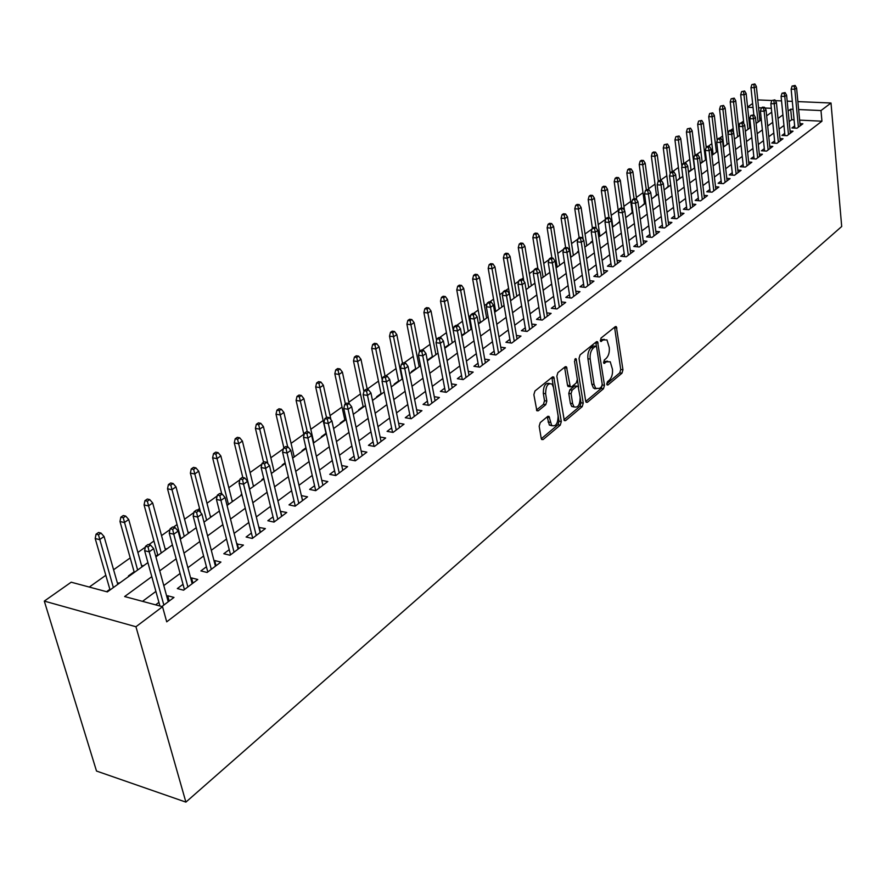 <?xml version="1.0" encoding="UTF-8"?>
<svg xmlns="http://www.w3.org/2000/svg" width="886" height="886" viewBox="0 0 886 886"><rect width="100%" height="100%" fill="white"/><g stroke="black" fill="none" stroke-linecap="round" stroke-linejoin="round"><path stroke-width="1.33" d="M606.766 384.159L607.94 384.989L621.983 373.172L622.958 369.783L616.346 326.679L615.249 326.69L600.963 338.12L600.653 341.442L603.322 339.947L606.976 339.925L609.269 347.522C609.679 352.285 608.616 355.95 606.079 358.531L604.23 360.048L603.909 363.338L606.567 361.809L610.244 361.776L612.459 369.229C612.868 373.936 611.805 377.591 609.291 380.205L607.453 381.744L606.766 384.159M540.25 422.578L539.175 426.232L541.213 438.404L541.689 439.522L543.096 439.567L560.262 425.125L561.303 421.537L553.772 377.026L552.443 376.993L534.967 390.992L533.87 394.658L536.872 410.761L538.278 410.805L545.765 404.692L546.828 401.07L545.621 393.716C545.776 385.864 547.925 382.663 552.078 384.125L553.462 387.37L558.102 415.888C557.925 423.741 555.766 426.93 551.635 425.424L549.065 416.453L547.703 416.42L540.25 422.578M820.99 110.551L821.942 121.205L166.712 621.828L162.537 606.711L135.946 626.745L185.894 802.118L841.7 226.495L831.002 103.009L820.99 110.551L798.629 109.543M585.668 401.081L586.178 402.266L587.418 402.266L603.488 388.744L604.485 385.288L597.596 341.752L596.433 341.752L580.086 354.854L579.045 358.376L585.668 401.081M582.224 406.63L565.622 420.606L564.304 420.584L556.84 376.207L557.903 372.618L565.19 366.782L566.464 366.815L570.296 386.805L571.581 386.828L576.31 382.951L577.34 379.418L574.493 361.222L576.099 358.752L583.243 403.119L582.224 406.63L579.965 406.275L563.895 419.776M117.594 583.73L118.757 582.888L118.945 583.531M109.864 589.312L106.564 591.693M141.749 566.298L142.757 565.578L142.934 566.22M134.118 571.813L128.437 575.911L129.223 576.11M165.261 549.342L166.103 548.733L166.28 549.364M157.719 554.78L155.737 556.209M188.142 532.818L188.84 532.32L189.006 532.94M180.7 538.19L180.124 538.61M210.436 516.737L211.156 516.959M232.154 501.066L232.73 501.376M241.767 494.122L241.058 494.632L241.834 494.798M263.718 478.285L261.891 479.603L262.655 479.769M294.086 456.368L294.285 456.921M285.104 462.857L282.202 464.951L282.966 465.095M305.925 447.829L302.015 450.653L302.779 450.797M326.026 433.32L321.352 436.698L322.116 436.831M344.798 419.776L340.224 423.076L340.977 423.209M363.138 406.541L358.653 409.775L359.406 409.908M381.046 393.617L376.65 396.795L377.403 396.917M398.545 380.991L394.237 384.103L394.979 384.225M415.645 368.654L411.414 371.699L412.156 371.821M432.357 356.593L428.204 359.583L428.946 359.694M448.704 344.798L444.683 347.7M464.685 333.269L461.695 335.417M480.312 321.983L478.329 323.412M495.617 310.942L494.576 311.695M578.613 251.048L577.428 251.901L578.126 251.978M592.59 240.959L590.696 242.321L591.394 242.387M606.279 231.08L604.407 232.996M619.691 221.411L617.154 223.793M632.227 212.363L629.658 214.766M644.443 203.547L641.918 205.906M656.415 194.898L653.946 197.224M668.177 186.414L665.751 188.707M679.706 178.086L677.325 180.345M691.036 169.924L688.433 171.795M702.144 161.905L700.25 163.268M713.053 154.031L711.846 154.906M723.773 146.301L723.209 146.699M794.653 125.912L791.929 127.949L796.99 128.215L802.871 123.785L799.958 123.641M784.719 133.354L781.95 135.425L787.045 135.702L793.036 131.194L790.068 131.039M774.608 140.929L771.795 143.034L776.922 143.333L783.014 138.737L780.001 138.57M764.308 148.649L761.462 150.786L766.611 151.096L772.813 146.423L769.757 146.245M753.82 156.512L750.929 158.683L756.101 159.004L762.425 154.242L759.313 154.053M743.132 164.519L740.198 166.723L745.403 167.066L751.849 162.216L748.67 162.005M732.246 172.681L729.267 174.919L734.505 175.273L741.073 170.334L737.839 170.112M721.16 180.999L718.125 183.269L723.397 183.646L730.086 178.607L726.797 178.374M709.852 189.471L706.773 191.775L712.067 192.173L718.889 187.035L715.545 186.791M698.323 198.11L695.2 200.446L700.527 200.867L707.482 195.629L704.071 195.363M686.572 206.914L683.394 209.295L688.754 209.727L695.842 204.389L692.376 204.112M674.589 215.896L671.366 218.31L676.76 218.764L683.981 213.327L680.448 213.028M662.374 225.044L659.095 227.503L664.511 227.99L671.887 222.43L668.277 222.12M649.903 234.391L646.57 236.894L652.018 237.393L659.549 231.722L655.861 231.401M637.189 243.927L633.8 246.463L639.282 246.995L646.957 241.214L643.203 240.859M624.209 253.651L620.754 256.242L626.269 256.785L634.11 250.882L630.278 250.516M610.952 263.585L607.442 266.21L612.99 266.786L620.986 260.761L617.077 260.373M597.419 273.73L593.853 276.399L599.434 276.997L607.597 270.85L603.61 270.429M583.608 284.085L579.976 286.798L585.58 287.429L593.93 281.15L589.855 280.696M594.761 388.821L594.672 388.234M569.499 294.65L565.8 297.43L571.437 298.084L579.965 291.66L575.8 291.184M555.079 305.46L551.313 308.284L556.984 308.97L565.7 302.414L561.447 301.904M540.349 316.501L536.517 319.37L542.21 320.09L551.114 313.389L546.773 312.858M525.287 327.787L521.389 330.711L527.115 331.464L536.218 324.608L531.766 324.043M509.893 339.327L505.917 342.306L511.676 343.092L520.979 336.082L516.438 335.484M494.144 351.133L490.091 354.167L495.883 354.987L505.408 347.81L500.745 347.168M478.041 363.205L473.91 366.295L479.736 367.147L489.471 359.816L484.708 359.129M461.562 375.553L457.353 378.699L463.212 379.596L473.168 372.098L468.284 371.367M444.694 388.19L440.397 391.402L446.289 392.332L456.489 384.657L451.483 383.882M427.429 401.125L423.054 404.415L428.968 405.378L439.412 397.515L434.284 396.695M409.753 414.382L405.279 417.727L411.237 418.735L421.924 410.683L416.664 409.808M391.634 427.949L387.082 431.371L393.063 432.423L404.016 424.172L398.622 423.242M373.084 441.859L368.432 445.348L374.446 446.444L385.665 437.994L380.127 436.997M354.068 456.113L349.317 459.668L355.352 460.82L366.87 452.159L361.167 451.096M334.576 470.721L329.725 474.353L335.794 475.56L347.589 466.667L341.73 465.538M314.574 485.705L309.624 489.415L315.715 490.678L327.82 481.563L321.795 480.345M294.063 501.077L289.002 504.876L295.127 506.183L307.542 496.825L301.362 495.606M273.021 516.848L267.838 520.735L273.995 522.098L286.743 512.496L280.408 511.322M251.414 533.051L246.12 537.016L252.3 538.444L265.379 528.588L258.889 527.447M229.219 549.674L223.804 553.739L230.006 555.223L243.451 545.1L236.795 544.004M206.427 566.763L200.878 570.916L207.114 572.467L220.924 562.067L214.711 560.55L214.091 561.015M183.003 584.317L177.322 588.57L183.579 590.187L197.777 579.499L191.542 577.916L190.767 578.503M821.942 121.205L799.626 120.119M794.077 119.854L791.696 119.732L789.16 121.615M783.955 125.48L779.06 129.101M773.81 133L768.782 136.732M763.488 140.664L758.305 144.507M752.967 148.471L747.64 152.414M742.246 156.412L736.775 160.477M731.338 164.519L725.7 168.694M720.207 172.77L714.415 177.067M708.878 181.176L702.908 185.606M697.315 189.748L691.18 194.311M685.531 198.497L679.208 203.182M673.515 207.413L667.014 212.241M661.266 216.505L654.555 221.478M648.762 225.775L641.852 230.903M636.004 235.244L628.894 240.516M622.98 244.901L615.659 250.339M609.69 254.769L602.148 260.362M596.112 264.836L588.348 270.595M582.257 275.114L574.25 281.061M568.092 285.624L559.841 291.738M553.628 296.356L545.123 302.658M538.843 307.32L530.083 313.821M523.737 318.528L514.7 325.24M508.287 329.991L498.962 336.913M492.483 341.719L482.87 348.851M476.325 353.702L466.401 361.067M459.79 365.973L449.545 373.571M442.856 378.532L432.29 386.374M425.524 391.39L414.615 399.486M407.781 404.559L396.518 412.909M389.607 418.037L377.968 426.675M370.979 431.859L358.963 440.774M351.886 446.023L339.471 455.238M332.305 460.543L319.481 470.067M312.237 475.439L298.97 485.284M291.638 490.722L277.916 500.9M270.496 506.404L256.309 516.937M248.8 522.496L234.114 533.394M226.517 539.031L211.311 550.306M203.614 556.02L187.887 567.693M180.091 573.475L163.788 585.568M155.892 591.427L142.524 601.339M161.883 606.533L173.988 597.419L167.72 595.769L166.778 596.466M158.926 602.358L155.604 604.85M743.531 121.105L741.66 122.445M739.755 123.796L738.359 124.793M733.165 128.492L730.662 130.275M728.735 131.649L727.838 132.28M722.611 136.012L719.454 138.26M711.857 143.665L708.025 146.4M700.904 151.473L696.374 154.696M689.751 159.414L684.501 163.157M678.399 167.498L672.385 171.784M666.815 175.749L660.535 180.212M655.02 184.144L648.563 188.751M642.992 192.716L636.358 197.445M630.732 201.443L623.91 206.305M618.229 210.347L611.207 215.353M605.481 219.429L598.26 224.579M592.047 228.998L585.037 233.982M578.026 238.987L571.559 243.595M563.695 249.187L557.792 253.396M549.054 259.62L543.738 263.408M537.724 267.683L536.473 268.58M534.081 270.274L529.385 273.619M523.316 277.949L521.212 279.444M518.786 281.172L514.733 284.063M508.597 288.426L505.596 290.564M503.137 292.325L499.759 294.728M493.557 299.136L489.637 301.938M487.134 303.721L484.454 305.626M478.196 310.078L473.301 313.566M470.754 315.383L468.816 316.767M462.492 321.264L456.578 325.472M453.986 327.322L452.824 328.152M446.433 332.704L439.467 337.666M430.02 344.388L421.935 350.147M413.23 356.349L403.983 362.928M396.042 368.587L385.598 376.029M378.466 381.113L367.214 389.12M360.469 393.927L348.862 402.2M342.04 407.051L330.068 415.578M323.168 420.496L310.809 429.3M303.832 434.262L291.073 443.354M283.376 448.837L270.839 457.763M261.902 464.131L250.085 472.537M239.84 479.835L228.809 487.699M221.5 492.904L220.415 493.679M217.192 495.972L206.97 503.248M199.571 508.52L197.201 510.203M193.912 512.551L184.554 519.218M177.067 524.545L173.335 527.203M169.979 529.595L161.529 535.609M153.954 541.003L148.782 544.691M145.359 547.127L137.895 552.443M130.209 557.914L113.596 569.753M105.822 575.291L89.287 587.064M761.163 118.248L759.656 118.181M750.088 117.716L748.703 117.65M444.683 347.744L445.359 347.844M313.733 442.247L314.43 442.38M294.152 456.323L294.916 456.478M274.139 470.765L274.904 470.92M253.617 485.572L254.393 485.738M232.575 500.756L233.35 500.922M210.99 516.339L211.776 516.505M188.84 532.32L189.626 532.497M166.103 548.733L166.889 548.921M142.757 565.578L143.532 565.777M118.757 582.888L119.555 583.099M147.918 562.61L107.35 591.903L71.19 582.202L44.3 601.096L96.508 771.042L185.894 802.118M747.574 107.04L752.635 103.496M44.3 601.096L135.946 626.745M151.805 576.653L124.627 596.544L162.537 606.711M793.07 109.299L790.677 109.188L788.13 111.049M782.914 114.87L778.008 118.458M772.736 122.323L767.686 126.011M762.37 129.899L757.176 133.697M751.815 137.629L746.477 141.527M741.061 145.492L735.568 149.512M730.108 153.511L724.449 157.642M718.945 161.673L713.119 165.937M707.56 170.001L701.568 174.387M695.964 178.496L689.795 183.003M684.136 187.145L677.79 191.797M672.064 195.972L665.53 200.757M659.76 204.976L653.037 209.904M647.212 214.168L640.279 219.23M634.398 223.538L627.266 228.765M621.33 233.107L613.976 238.489M607.973 242.875L600.398 248.412M594.351 252.842L586.543 258.557M580.43 263.031L572.389 268.912M566.209 273.431L557.914 279.5M551.679 284.063L543.129 290.32M536.827 294.927L528.023 301.373M521.644 306.035L512.562 312.68M506.127 317.398L496.758 324.254M490.257 329.016L480.589 336.082M474.01 340.9L464.042 348.187M457.397 353.06L447.098 360.58M440.386 365.497L429.765 373.272M422.965 378.244L412.001 386.263M405.123 391.302L393.805 399.586M386.85 404.669L375.166 413.219M368.133 418.369L356.05 427.207M348.94 432.412L336.447 441.549M329.26 446.81L316.346 456.257M309.07 461.584L295.725 471.352M288.36 476.734L274.56 486.835M267.096 492.295L252.82 502.739M245.278 508.265L230.504 519.074M222.851 524.667L207.568 535.853M199.826 541.523L183.989 553.108M176.148 558.845L159.746 570.839M831.002 103.009L797.876 101.602M792.305 101.369L787.178 101.148M781.541 100.915L775.35 100.65M780.234 140.841L776.413 102.455L774.563 103.784L770.853 103.629L771.795 100.517L774.896 99.863L771.795 100.517L757.763 99.908M771.318 108.313L764.939 108.026M761.462 107.87L758.571 107.738M753.056 107.494L747.596 107.25M155.914 556.84L172.405 544.934M180.29 539.242L196.216 527.735M204.001 522.12L219.385 511.012M227.071 505.463L241.922 494.742M249.52 489.249L263.873 478.894M271.371 473.478L285.237 463.456M292.646 458.106L306.058 448.427M313.378 443.133L326.358 433.775M333.59 428.547L346.138 419.488M353.281 414.327L365.431 405.555M372.497 400.45L384.247 391.966M391.235 386.927L402.609 378.71M409.52 373.726L420.529 365.774M427.362 360.835L438.027 353.137M444.783 348.253L455.116 340.789M461.805 335.971L471.817 328.739M478.429 323.966L488.131 316.955M494.665 312.237L504.079 305.448M510.546 300.775L519.661 294.185M526.062 289.567L534.911 283.177M541.246 278.603L549.829 272.412M556.098 267.882L564.415 261.879M570.617 257.394L578.691 251.569M584.838 247.128L592.668 241.468M598.748 237.083L606.356 231.589M612.381 227.248L619.757 221.91M625.715 217.613L632.881 212.441M638.784 208.177L645.739 203.149M651.587 198.929L658.342 194.045M664.135 189.87L670.691 185.13M676.428 180.988L682.807 176.392M688.488 172.283L694.679 167.819M700.305 163.755L706.319 159.414M711.901 155.382L717.738 151.163M723.264 147.176L728.945 143.078M734.416 139.113L739.932 135.137M745.37 131.217L750.73 127.34M756.112 123.464L761.318 119.699M766.656 115.844L771.717 112.19M791.696 119.732L790.677 109.188M301.439 495.551L302.602 500.557M280.607 511.167L281.803 516.217M259.221 527.192L260.462 532.287M237.26 543.65L238.555 548.788M214.711 560.55L216.051 565.733M191.542 577.916L192.938 583.143M167.72 595.769L169.171 601.04M607.652 361.178L604.318 361.499L606.567 361.809M603.499 362.175L604.318 361.499M604.363 339.338L601.062 339.648L603.322 339.947M600.232 340.313L601.062 339.648M606.733 383.793L619.757 372.862L620.732 369.462L614.574 327.222M596.477 346.636L595.791 342.273M585.746 401.424L601.24 388.411L602.236 384.956L604.485 385.288M601.516 386.728L602.214 384.314L596.632 347.179L595.425 346.293L593.432 347.888C590.84 350.502 589.755 354.223 590.187 359.051L594.063 384.535L595.713 388.389L599.556 388.378L601.516 386.728M595.558 346.204L593.166 345.994L595.425 346.293M596.112 388.744L593.454 388.057L591.815 384.203L587.916 358.741C587.484 353.913 588.57 350.191 591.172 347.589L593.166 345.994M569.089 386.628L568.015 386.462L567.505 385.255L564.603 367.247M577.373 379.629L578.569 387.293M580.197 397.736L580.983 402.765L583.243 403.119M572.644 403.639L573.973 406.796C577.938 408.125 579.987 404.991 580.153 397.382L578.093 386.296L576.83 386.274L572.112 390.161L571.071 393.716L572.644 403.639L570.362 403.285L571.703 406.441L574.228 407.028M577.041 386.13L574.56 385.942L576.83 386.274M570.362 403.285L568.79 393.373L569.831 389.829L574.56 385.942M579.965 406.275L580.983 402.765M551.967 425.756L549.342 425.047L547.171 416.852M549.431 383.472C545.377 382.663 543.34 385.964 543.317 393.362L545.621 393.716M536.484 410.019L543.461 404.337L544.525 400.705L543.317 393.362M541.291 438.758L557.981 424.748L559.022 421.16L551.878 377.447M754.872 83.948L751.871 84.58L754.872 83.948L756.367 86.474L754.54 87.736L750.963 87.603L753.82 114.826M753.864 84.646L758.106 122.013M756.367 86.474L759.911 120.706M750.963 87.603L751.871 84.58M794.122 86.152L795.119 85.444L792.084 86.075L794.122 86.152L794.808 89.276L796.592 88.002L800.169 125.823M798.397 127.152L794.808 89.276L791.143 89.143L794.864 128.105M792.084 86.075L791.143 89.143M796.592 88.002L795.119 85.444M744.628 90.992L741.604 91.623L744.628 90.992L746.145 93.528L744.284 94.813L740.696 94.669L743.808 123.652M743.598 91.701L747.972 129.334M746.145 93.528L749.811 128.005M740.696 94.669L741.604 91.623M734.206 98.147L731.138 98.789L734.206 98.147L735.734 100.716L733.841 102.012L730.23 101.857L733.641 132.856M733.154 98.878L737.639 136.787M735.734 100.716L739.511 135.436M730.23 101.857L731.138 98.789M723.585 105.445L720.495 106.087L723.585 105.445L725.136 108.026L723.209 109.355L719.576 109.188L723.818 146.766M722.511 106.176L727.129 144.385M725.136 108.026L728.037 133.996M719.576 109.188L720.495 106.087M712.765 112.876L709.653 113.53L712.765 112.876L714.349 115.468L712.377 116.819L708.734 116.642L713.108 154.507M711.679 113.618L716.431 152.104M714.349 115.468L717.217 140.597M708.734 116.642L709.653 113.53M784.088 93.307L785.096 92.587L782.039 93.229L784.088 93.307L784.774 96.463L786.602 95.167L790.29 133.265M788.485 134.617L784.774 96.463L781.087 96.319L784.941 135.591M782.039 93.229L781.087 96.319M786.602 95.167L785.096 92.587M770.853 103.629L774.84 143.211M773.866 100.594L778.395 142.214M776.413 102.455L774.896 99.863M763.455 108.026L764.496 107.272L762.425 107.184L761.373 107.937L763.455 108.026L764.153 111.237L766.047 109.886L769.989 148.549M768.129 149.956L764.153 111.237L760.421 111.071L764.552 150.974M761.373 107.937L760.421 111.071M766.047 109.886L764.496 107.272M752.845 115.59L753.92 114.826L750.763 115.49L752.845 115.59L753.554 118.835L755.481 117.461L759.557 156.401M757.663 157.841L753.554 118.835L749.8 118.658L754.075 158.882M750.763 115.49L749.8 118.658M755.481 117.461L753.92 114.826M701.756 120.441L698.6 121.094L701.756 120.441L703.351 123.054L701.347 124.428L697.681 124.239L702.199 162.382M700.638 121.205L705.533 159.978M703.351 123.054L706.197 147.309M697.681 124.239L698.6 121.094M742.036 123.298L743.132 122.523L739.943 123.187L742.036 123.298L742.756 126.576L744.716 125.17L748.936 164.408M746.998 165.859L742.756 126.576L738.979 126.377L743.398 166.933M739.943 123.187L738.979 126.377M744.716 125.17L743.132 122.523M690.537 128.149L687.348 128.813L690.537 128.149L692.154 130.774L690.116 132.18L686.428 131.981L691.091 170.411M689.397 128.924L694.436 167.997M692.154 130.774L695.078 155.128M686.428 131.981L687.348 128.813M679.097 136.001L675.885 136.677L679.097 136.001L680.747 138.648L678.665 140.077L674.955 139.866L679.772 178.584M677.945 136.787L681.921 166.457M680.747 138.648L683.759 163.179M674.955 139.866L675.885 136.677M667.446 143.997L664.201 144.684L667.446 143.997L669.118 146.666L667.003 148.128L663.271 147.907L668.243 186.902M666.272 144.806L670.226 173.59M669.118 146.666L672.275 171.773M663.271 147.907L664.201 144.684M655.574 152.159L653.491 152.027L652.284 152.846L654.366 152.979L655.574 152.159L657.268 154.851L655.108 156.335L651.365 156.091L656.482 195.396M654.366 152.979L658.342 181.276M657.268 154.851L660.591 180.633M651.365 156.091L652.284 152.846M643.469 160.466L641.375 160.333L640.146 161.174L642.239 161.307L643.469 160.466L645.185 163.179L642.992 164.696L639.216 164.442L644.51 204.046M642.239 161.307L646.326 189.826M645.185 163.179L648.685 189.67M639.216 164.442L640.146 161.174M731.028 131.15L732.135 130.353L730.031 130.242L728.912 131.039L731.028 131.15L731.758 134.451L733.752 133.022L738.104 172.56M736.133 174.044L731.758 134.451L727.96 134.251L732.523 175.14M728.912 131.039L727.96 134.251M733.752 133.022L732.135 130.353M719.809 139.146L720.938 138.349L718.812 138.227L717.682 139.036L719.809 139.146L720.539 142.491L722.577 141.029L727.074 180.866M725.069 182.383L720.539 142.491L716.719 142.269L721.437 183.502M717.682 139.036L716.719 142.269M722.577 141.029L720.938 138.349M708.368 147.309L709.52 146.489L707.382 146.356L706.231 147.187L708.368 147.309L709.11 150.686L711.181 149.191L715.833 189.338M713.795 190.878L709.11 150.686L705.267 150.454L710.151 192.029M706.231 147.187L705.267 150.454M711.181 149.191L709.52 146.489M696.706 155.626L697.88 154.784L695.731 154.651L694.558 155.493L696.706 155.626L697.448 159.037L699.563 157.52L704.381 197.966M702.288 199.538L697.448 159.037L693.583 158.782L698.633 200.712M694.558 155.493L693.583 158.782M699.563 157.52L697.88 154.784M684.812 164.109L686.008 163.257L683.848 163.113L682.652 163.965L684.812 164.109L685.565 167.554L687.724 166.003L692.697 206.759M690.571 208.365L685.565 167.554L681.677 167.288L686.905 209.572M682.652 163.965L681.677 167.288M687.724 166.003L686.008 163.257M631.12 168.949L629.016 168.805L627.764 169.658L629.868 169.802L631.12 168.949L632.87 171.674L630.622 173.224L626.834 172.958L632.294 212.861M629.868 169.802L634.088 198.697M632.87 171.674L636.669 199.76M626.834 172.958L627.764 169.658M672.673 172.759L673.903 171.884L671.732 171.74L670.503 172.615L672.673 172.759L673.438 176.236L675.641 174.653L680.78 215.73M678.61 217.369L673.438 176.236L669.539 175.96L674.933 218.609M670.503 172.615L669.539 175.96M675.641 174.653L673.903 171.884M618.528 177.599L616.412 177.444L615.139 178.319L617.254 178.474L618.528 177.599L620.311 180.345L618.018 181.918L614.208 181.641L618.494 212.219M617.254 178.474L621.662 208.11M620.311 180.345L624.497 210.591M614.208 181.641L615.139 178.319M660.303 181.586L661.554 180.7L659.361 180.545L658.121 181.431L660.303 181.586L661.067 185.096L663.315 183.491L668.631 224.889M666.416 226.55L661.067 185.096L657.146 184.809L662.728 227.835M658.121 181.431L657.146 184.809M663.315 183.491L661.554 180.7M605.692 186.414L603.565 186.259L602.258 187.145L604.396 187.311L605.692 186.414L607.497 189.183L605.16 190.8L601.328 190.501L605.559 219.994M604.396 187.311L609.003 217.734M607.497 189.183L612.846 226.905M601.328 190.501L602.258 187.145M647.677 190.59L648.951 189.682L646.747 189.515L645.473 190.424L647.677 190.59L648.452 194.134L650.745 192.495L656.238 234.214M653.979 235.92L648.452 194.134L644.499 193.835L650.28 237.238M645.473 190.424L644.499 193.835M650.745 192.495L648.951 189.682M592.59 195.418L590.453 195.241L589.124 196.149L591.261 196.327L592.59 195.418L594.417 198.198L592.036 199.848L588.193 199.538L592.402 228.2M591.261 196.327L596.145 227.968M594.417 198.198L599.944 236.219M588.193 199.538L589.124 196.149M634.786 199.782L636.082 198.863L633.878 198.685L632.571 199.605L634.786 199.782L635.572 203.359L637.909 201.687L643.59 243.739M641.287 245.477L635.572 203.359L631.596 203.038L637.588 246.829M632.571 199.605L631.596 203.038M637.909 201.687L636.082 198.863M579.222 204.6L577.063 204.422L575.712 205.342L577.871 205.519L579.222 204.6L581.083 207.402L578.658 209.085L574.781 208.753L579.134 237.647M577.871 205.519L583.198 239.486M581.083 207.402L586.787 245.721M574.781 208.753L575.712 205.342M621.629 209.162L622.958 208.221L620.732 208.033L619.403 208.985L621.629 209.162L622.426 212.784L624.807 211.067L630.688 253.462M628.329 255.234L622.426 212.784L618.428 212.441L624.619 256.63M619.403 208.985L618.428 212.441M624.807 211.067L622.958 208.221M565.578 213.969L563.407 213.781L562.034 214.722L564.194 214.91L565.578 213.969L567.472 216.804L564.991 218.51L561.093 218.166L565.611 247.504M564.194 214.91L570.916 257.184M567.472 216.804L573.364 255.412M561.093 218.166L562.034 214.722M608.195 218.742L609.557 217.779L607.32 217.591L605.958 218.554L608.195 218.742L609.003 222.397L611.44 220.658L617.509 263.386M615.105 265.191L609.003 222.397L604.983 222.043L611.384 266.62M605.958 218.554L604.983 222.043M611.44 220.658L609.557 217.779M551.646 223.538L549.464 223.338L548.057 224.302L550.239 224.501L551.646 223.538L553.573 226.384L551.037 228.134L547.127 227.768L551.9 257.992M550.239 224.501L557.161 267.118M553.573 226.384L559.653 265.313M547.127 227.768L548.057 224.302M537.414 233.306L535.233 233.096L533.793 234.081L535.986 234.292L537.414 233.306L539.375 236.174L536.794 237.957L532.863 237.581L537.891 268.735M535.986 234.292L543.107 277.263M539.375 236.174L545.665 275.413M532.863 237.581L533.793 234.081M522.895 243.285L520.691 243.063L519.229 244.071L521.422 244.292L522.895 243.285L524.889 246.175L522.242 248.002L518.288 247.604L523.836 281.084M521.422 244.292L528.765 287.618M524.889 246.175L531.367 285.735M518.288 247.604L519.229 244.071M508.055 253.474L505.84 253.241L504.344 254.271L506.548 254.504L508.055 253.474L510.081 256.397L507.379 258.258L503.403 257.837L510.679 300.675M506.548 254.504L514.124 298.194M510.081 256.397L516.782 296.267M503.403 257.837L504.344 254.271M492.893 263.884L490.667 263.651L489.138 264.704L491.353 264.936L492.893 263.884L494.953 266.83L492.195 268.735L488.197 268.292L495.706 311.484M491.353 264.936L499.161 308.993M494.953 266.83L501.875 307.032M488.197 268.292L489.138 264.704M477.388 274.527L475.162 274.283L473.589 275.358L475.826 275.612L477.388 274.527L479.492 277.495L476.679 279.444L472.659 278.979L480.411 322.526M475.826 275.612L483.867 320.034M479.492 277.495L486.647 318.03M472.659 278.979L473.589 275.358M461.551 285.414L459.302 285.148L457.708 286.244L459.945 286.51L461.551 285.414L463.688 288.393L460.809 290.386L456.766 289.91L464.785 333.812M459.945 286.51L468.24 331.32M463.688 288.393L471.075 329.271M456.766 289.91L457.708 286.244M445.348 296.533L443.1 296.267L441.461 297.386L443.709 297.663L445.348 296.533L447.53 299.546L444.584 301.583L440.519 301.074L448.803 345.352M443.709 297.663L452.259 342.86M447.53 299.546L453.222 330.301M440.519 301.074L441.461 297.386M428.78 307.918L426.52 307.63L424.837 308.782L427.107 309.07L428.78 307.918L431.006 310.953L427.993 313.024L423.907 312.503L432.468 357.158M427.107 309.07L435.923 354.655M431.006 310.953L436.599 340.445M423.907 312.503L424.837 308.782M411.835 319.558L409.553 319.259L407.837 320.433L410.118 320.732L411.835 319.558L414.094 322.615L411.015 324.741L406.907 324.187L415.755 369.218M410.118 320.732L419.211 366.715M414.094 322.615L419.654 351.166M406.907 324.187L407.837 320.433M394.491 331.464L392.199 331.154L390.449 332.361L392.731 332.671L394.491 331.464L396.795 334.554L393.639 336.724L389.519 336.148L398.656 381.567M392.731 332.671L402.122 379.064M396.795 334.554L402.532 363.349M389.519 336.148L390.449 332.361M376.738 343.657L374.435 343.336L372.641 344.565L374.944 344.898L376.738 343.657L379.086 346.769L375.852 348.995L371.721 348.397L381.168 394.192M374.944 344.898L382.276 380.249M379.086 346.769L385.056 375.952M371.721 348.397L372.641 344.565M358.564 356.15L356.25 355.795L354.411 357.058L356.726 357.412L358.564 356.15L360.956 359.273L357.645 361.554L353.492 360.923L363.26 407.128M356.726 357.412L363.936 391.424M360.956 359.273L367.302 389.541M353.492 360.923L354.411 357.058M339.947 368.93L337.632 368.565L335.739 369.861L338.064 370.226L339.947 368.93L342.395 372.087L338.995 374.424L334.819 373.759L344.931 420.363M338.064 370.226L345.385 404.027M342.395 372.087L349.15 403.54L346.692 403.097L344.732 404.492L347.168 404.902L349.128 403.507L351.664 406.763L362.164 455.703M334.819 373.759L335.739 369.861M320.876 382.032L318.55 381.644L316.612 382.974L318.949 383.35L320.876 382.032L323.368 385.211L319.89 387.603L315.693 386.916L326.148 433.918M318.949 383.35L326.502 417.461M323.368 385.211L330.976 419.742M315.693 386.916L316.612 382.974M301.34 395.444L298.992 395.056L297.009 396.407L299.357 396.806L301.34 395.444L303.876 398.656L300.321 401.114L296.101 400.394L304.02 435.104M299.357 396.806L307.287 431.814M303.876 398.656L313.854 442.801M296.101 400.394L297.009 396.407M281.305 409.21L278.957 408.789L276.919 410.185L279.278 410.606L281.305 409.21L283.897 412.433L280.253 414.958L276.011 414.205L283.874 447.807M279.278 410.606L287.695 446.909M283.897 412.433L294.23 456.966M276.011 414.205L276.919 410.185M260.772 423.309L258.402 422.877L256.32 424.305L258.69 424.737L260.772 423.309L263.419 426.576L259.676 429.156L255.423 428.37L263.563 462.27M258.69 424.737L267.937 463.732M263.419 426.576L274.106 471.496M255.423 428.37L256.32 424.305M594.484 228.533L595.868 227.547L593.62 227.337L592.236 228.322L594.484 228.533L595.292 232.221L597.784 230.438L604.064 273.519M601.605 275.358L595.292 232.221L591.25 231.844L597.884 276.831M592.236 228.322L591.25 231.844M597.784 230.438L595.868 227.547M580.463 238.522L581.88 237.514L579.621 237.304L578.204 238.312L580.463 238.522L581.294 242.255L583.83 240.427L590.331 283.863M587.828 285.746L581.294 242.255L577.229 241.856L584.084 287.263M578.204 238.312L577.229 241.856M583.83 240.427L581.88 237.514M566.154 248.733L567.594 247.703L565.323 247.471L563.884 248.501L566.154 248.733L566.985 252.499L569.587 250.638L576.299 294.429M573.74 296.356L566.985 252.499L562.898 252.089L569.997 297.917M563.884 248.501L562.898 252.089M569.587 250.638L567.594 247.703M551.524 259.166L552.997 258.114L550.715 257.87L549.242 258.922L551.524 259.166L552.366 262.976L555.024 261.071L561.968 305.216M559.354 307.187L552.366 262.976L548.257 262.544L555.611 308.804M549.242 258.922L548.257 262.544M555.024 261.071L552.997 258.114M536.573 269.831L538.079 268.746L535.786 268.502L534.269 269.577L536.573 269.831L537.425 273.685L540.139 271.736L547.315 316.247M544.646 318.262L537.425 273.685L533.294 273.231L540.903 319.924M534.269 269.577L533.294 273.231M540.139 271.736L538.079 268.746M521.278 280.729L522.829 279.633L520.514 279.367L518.975 280.474L521.278 280.729L522.142 284.627L524.922 282.634L532.342 327.521M529.618 329.581L522.142 284.627L517.989 284.151L525.874 331.298M518.975 280.474L517.989 284.151M524.922 282.634L522.829 279.633M505.651 291.882L507.224 290.752L504.909 290.486L503.326 291.605L505.651 291.882L506.515 295.824L509.361 293.787L517.036 339.05M514.245 341.154L506.515 295.824L502.34 295.326L510.502 342.937M503.326 291.605L502.34 295.326M509.361 293.787L507.224 290.752M489.648 303.289L491.265 302.137L488.939 301.849L487.322 303.001L489.648 303.289L490.534 307.276L493.436 305.194L501.387 350.845M498.53 352.993L490.534 307.276L486.336 306.755L494.798 354.832M487.322 303.001L486.336 306.755M493.436 305.194L491.265 302.137M473.29 314.962L474.94 313.777L472.592 313.478L470.942 314.663L473.29 314.962L474.187 318.993L477.155 316.856L485.384 362.895M482.46 365.098L474.187 318.993L469.957 318.439L478.728 367.003M470.942 314.663L469.957 318.439M477.155 316.856L474.94 313.777M456.534 326.901L458.228 325.694L455.869 325.383L454.175 326.591L456.534 326.901L457.442 330.976L460.487 328.806L468.993 375.232M466.014 377.48L457.442 330.976L453.2 330.412L462.282 379.452M454.175 326.591L453.2 330.412M460.487 328.806L458.228 325.694M439.39 339.128L441.128 337.898L438.758 337.566L437.019 338.806L439.39 339.128L440.309 343.259L443.421 341.021L452.237 387.858M449.18 390.161L440.309 343.259L436.045 342.66L445.459 392.21M437.019 338.806L436.045 342.66M443.421 341.021L441.128 337.898M421.836 351.653L423.608 350.391L421.227 350.048L419.443 351.31L421.836 351.653L422.766 355.829L425.956 353.547L435.07 400.782M431.936 403.141L422.766 355.829L418.469 355.208L428.237 405.256M419.443 351.31L418.469 355.208M425.956 353.547L423.608 350.391M403.85 364.478L405.666 363.182L403.274 362.828L401.447 364.124L403.85 364.478L404.791 368.709L408.058 366.361L417.494 414.017M414.294 416.431L404.791 368.709L400.472 368.055L410.595 418.635M401.447 364.124L400.472 368.055M408.058 366.361L405.666 363.182M385.421 377.624L387.282 376.295L384.878 375.919L383.007 377.248L385.421 377.624L386.374 381.899L389.718 379.496L399.497 427.573M396.219 430.053L386.374 381.899L382.032 381.213L392.542 432.335M383.007 377.248L382.032 381.213M389.718 379.496L387.282 376.295M366.527 391.091L368.443 389.729L366.018 389.342L364.113 390.704L366.527 391.091L367.502 395.422L370.935 392.963L381.058 441.461M377.691 443.997L367.502 395.422L363.138 394.702L374.036 446.378M364.113 390.704L363.138 394.702M370.935 392.963L368.443 389.729M351.664 406.763L348.143 409.288L343.768 408.535L355.076 460.764M347.168 404.902L358.708 458.295M344.732 404.492L343.768 408.535M327.311 419.067L329.315 417.638L326.868 417.206L324.863 418.635L327.311 419.067L328.296 423.508L331.907 420.916L342.782 470.289M339.238 472.958L328.296 423.508L323.899 422.722L335.639 475.527M324.863 418.635L323.899 422.722M331.907 420.916L329.315 417.638M306.933 433.597L308.993 432.124L306.534 431.681L304.474 433.143L306.933 433.597L307.94 438.094L311.639 435.436L322.914 485.262M319.281 487.987L307.94 438.094L303.521 437.274L315.715 490.667M304.474 433.143L303.521 437.274M311.639 435.436L308.993 432.124M239.696 437.784L237.326 437.33L235.189 438.791L237.559 439.246L239.696 437.784L242.41 441.062L238.567 443.72L234.292 442.889L242.83 477.554M237.559 439.246L249.708 489.116M242.41 441.062L253.474 486.392M234.292 442.889L235.189 438.791M218.089 452.624L215.708 452.159L213.515 453.654L215.896 454.13L218.089 452.624L220.847 455.936L216.904 458.66L212.618 457.796L221.766 493.967M215.896 454.13L228.444 504.466M220.847 455.936L232.309 501.675M212.618 457.796L213.515 453.654M195.895 467.863L193.513 467.376L191.254 468.915L193.646 469.414L195.895 467.863L198.719 471.197L194.676 473.988L190.379 473.091L200.613 512.54M193.646 469.414L206.626 520.226M198.719 471.197L210.602 517.358M190.379 473.091L191.254 468.915M173.124 483.512L170.721 482.992L168.406 484.576L170.81 485.096L173.124 483.512L176.004 486.879L171.851 489.736L167.532 488.795L180.866 538.821M170.81 485.096L184.233 536.384M176.004 486.879L188.308 533.45M167.532 488.795L168.406 484.576M149.723 499.571L147.32 499.039L144.939 500.668L147.353 501.21L149.723 499.571L152.68 502.971L148.416 505.917L144.075 504.931L157.896 555.411M147.353 501.21L161.252 552.986M152.68 502.971L165.427 549.973M144.075 504.931L144.939 500.668M125.69 516.084L123.276 515.519L120.828 517.191L123.254 517.756L125.69 516.084L128.714 519.506L124.328 522.53L119.975 521.5L134.295 572.445M123.254 517.756L137.629 570.041M128.714 519.506L141.926 566.94M119.975 521.5L120.828 517.191M100.982 533.051L98.556 532.464L96.053 534.18L98.479 534.779L100.982 533.051L104.072 536.506L99.564 539.618L95.201 538.533L110.052 589.954M98.479 534.779L113.364 587.562M104.072 536.506L117.783 584.372M95.201 538.533L96.053 534.18M286.023 448.504L288.138 446.998L285.669 446.533L283.553 448.039L286.023 448.504L287.042 453.067L290.841 450.343L302.525 500.612M298.803 503.414L287.042 453.067L282.601 452.203L295.248 506.094M283.553 448.039L282.601 452.203M290.841 450.343L288.138 446.998M264.56 463.821L266.73 462.27L264.249 461.772L262.079 463.323L264.56 463.821L265.59 468.428L269.499 465.637L281.604 516.361M277.783 519.24L265.59 468.428L261.126 467.531L274.239 521.909M262.079 463.323L261.126 467.531M269.499 465.637L266.73 462.27M242.52 479.536L244.746 477.942L242.255 477.432L240.028 479.016L242.52 479.536L243.561 484.21L247.571 481.342L260.141 532.53M256.209 535.487L243.561 484.21L239.087 483.28L252.676 538.156M240.028 479.016L239.087 483.28M247.571 481.342L244.746 477.942M219.872 495.684L222.164 494.056L219.662 493.513L217.369 495.141L219.872 495.684L220.935 500.424L225.055 497.478L238.09 549.143M234.048 552.177L220.935 500.424L216.439 499.449L230.537 554.824M217.369 495.141L216.439 499.449M225.055 497.478L222.164 494.056M196.603 512.285L198.951 510.602L196.448 510.037L194.089 511.72L196.603 512.285L197.678 517.092L201.908 514.057L215.431 566.198M211.289 569.321L197.678 517.092L193.159 516.062L207.789 571.957M194.089 511.72L193.159 516.062M201.908 514.057L198.951 510.602M172.67 529.341L175.096 527.613L172.571 527.026L170.156 528.754L172.67 529.341L173.767 534.214L178.119 531.102L192.162 583.73M187.898 586.942L173.767 534.214L169.237 533.139L184.421 589.555M170.156 528.754L169.237 533.139M178.119 531.102L175.096 527.613M148.062 546.895L150.554 545.111L148.028 544.502L145.537 546.274L148.062 546.895L149.18 551.834L153.655 548.622L168.229 601.749M163.855 605.049L149.18 551.834L144.628 550.715L159.934 606.013M145.537 546.274L144.628 550.715M153.655 548.622L150.554 545.111M607.01 384.856L607.94 384.989M600.542 341.32L601.461 341.442M603.787 363.205L604.717 363.338M614.674 327.687L616.911 327.975M620.732 369.462L622.958 369.783M619.757 372.862L621.983 373.172M595.89 342.738L598.15 343.037M601.24 388.411L603.488 388.744M586 402.045L587.418 402.266M591.172 347.589L593.432 347.888M587.916 358.741L590.187 359.051M591.815 384.203L594.063 384.535M564.138 420.363L565.622 420.606M564.714 367.723L567.007 368.055M567.505 385.255L569.787 385.598M574.748 359.395L576.476 359.638M569.831 389.829L572.112 390.161M568.79 393.373L571.071 393.716M547.26 417.24L549.564 417.616M548.046 421.98L550.339 422.356M544.525 400.705L546.828 401.07M543.461 404.337L545.765 404.692M536.728 410.561L538.278 410.805M552 377.923L554.293 378.256M559.022 421.16L561.303 421.537M557.981 424.748L560.262 425.125M541.523 439.301L543.096 439.567M615.438 326.557L616.346 326.679M596.621 341.631L597.596 341.752M593.454 388.057L595.713 388.389M565.379 366.66L566.464 366.815M568.015 386.462L570.296 386.805M575.357 358.653L576.099 358.752M571.703 406.441L573.973 406.796M547.913 416.265L549.065 416.453M549.342 425.047L551.635 425.424M552.631 376.86L553.772 377.026"/></g></svg>
